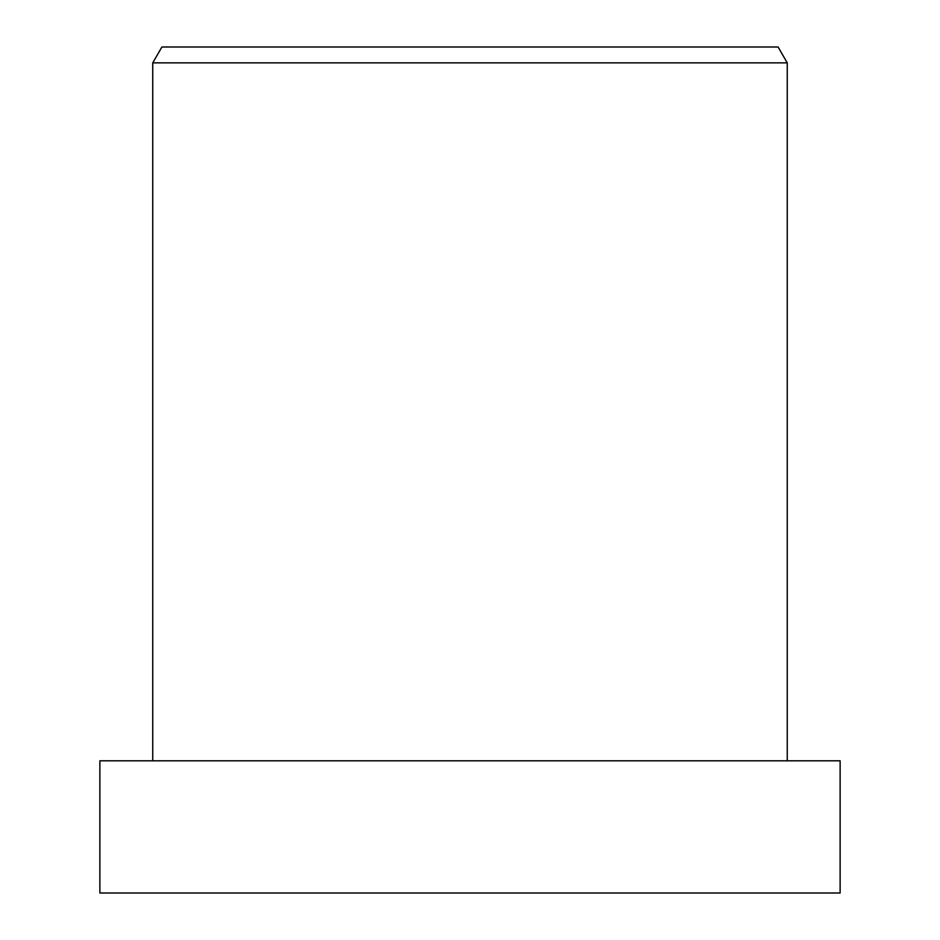 <?xml version="1.0" encoding="UTF-8"?>
<svg xmlns="http://www.w3.org/2000/svg" width="940" height="940" viewBox="0 0 940 940"><rect width="100%" height="100%" fill="white"/><g stroke="black" fill="none" stroke-linecap="round" stroke-linejoin="round"><path stroke-width="1.41" d="M840.125 893L99.875 893L99.875 760.812L840.125 760.812L840.125 893M787.25 760.812L787.25 62.863L152.75 62.863L152.75 760.812M787.25 62.863L778.097 47L161.903 47L152.75 62.863"/></g></svg>
